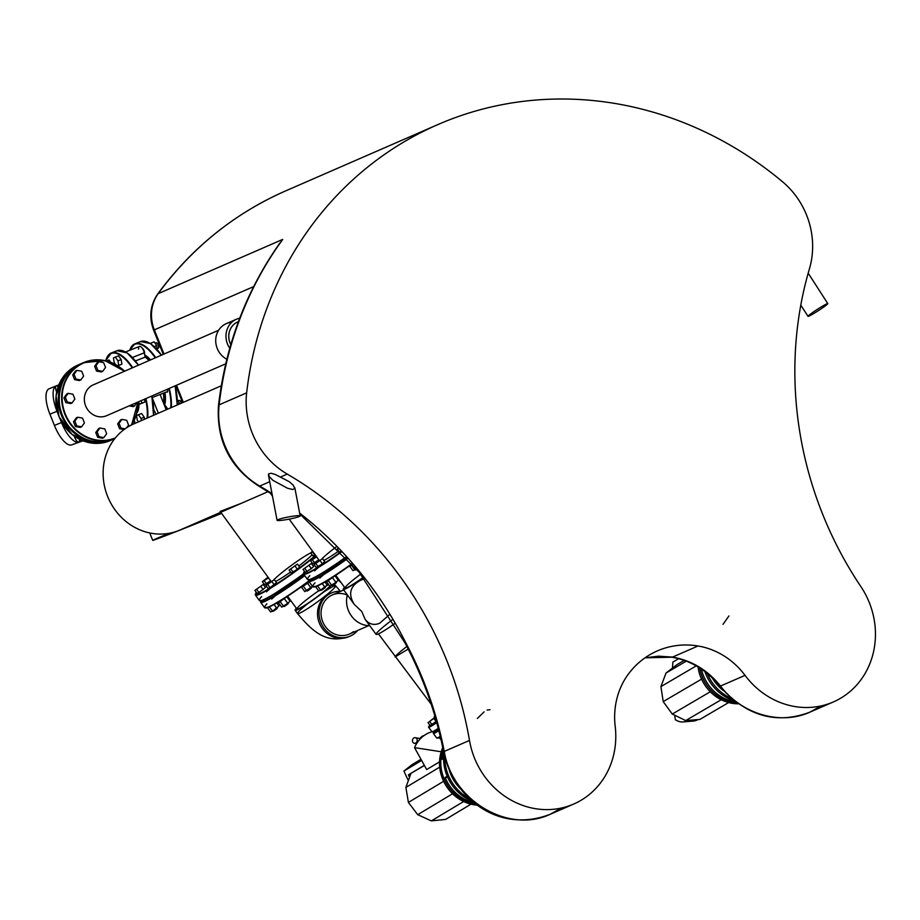 <?xml version="1.0" encoding="UTF-8"?>
<svg xmlns="http://www.w3.org/2000/svg" width="920" height="920" viewBox="0 0 920 920"><rect width="100%" height="100%" fill="white"/><g stroke="black" fill="none" stroke-linecap="round" stroke-linejoin="round"><path stroke-width="1.38" d="M701.385 669.058A39.951 36.282 59.6 0 0 734.804 701.73L734.735 701.281M704.846 671.543A43.688 39.675 59.6 0 0 734.022 700.718M699.648 667.92A39.951 36.282 59.6 0 0 736.943 702.938A39.951 36.282 59.6 0 1 699.648 667.92M712.31 677.982A40.882 37.122 59.6 0 0 723.293 690.563M707.216 673.405A43.688 39.675 59.6 0 0 731.078 698.28M688.494 720.337A68.034 26.093 -94.6 0 0 693.312 721.084A68.034 26.093 -94.6 0 0 697.958 719.578L699.89 719.417L728.64 702.558M684.25 660.376L677.154 664.527L666.022 673.026L660.917 686.607L663.205 701.615L672.29 714.046L685.71 720.567L687.654 720.406A68.034 26.093 85.4 0 1 683.008 721.924A68.034 26.093 85.4 0 1 675.349 719.693A104.409 40.043 85.4 0 1 674.705 715.219M672.52 668.069A104.409 40.043 85.4 0 1 672.865 662.078L678.695 658.662M686.297 661.135L666.022 673.026M696.268 665.873L660.917 686.607M701.557 679.132L663.205 701.615M710.274 691.771L672.29 714.046M721.222 699.74L685.71 720.567M698.027 666.908A39.951 36.282 59.6 0 0 738.173 703.811M438.553 729.399L436.666 730.514M474.398 802.849A39.951 36.731 -121 0 1 445.153 777.492L447.2 776.261M445.153 777.492L447.626 777.227M443.463 751.214A39.951 36.731 -121 0 0 442.117 759.299L443.566 758.425M472.742 801.504A43.688 40.158 -121 0 1 443.865 753.273M443.888 778.251A39.951 36.731 -121 0 1 443.072 749.248A39.951 36.731 -121 0 0 476.077 804.137A39.951 36.731 -121 0 1 443.888 778.251M460.264 788.601A40.882 37.582 -121 0 1 449.339 770.362M469.568 798.709A43.688 40.158 -121 0 1 444.82 757.379M409.538 777.342A98.808 38.594 51.6 0 1 408.411 774.858L424.327 765.302M421.624 760.437L403.96 771.04A104.409 40.79 -128.4 0 0 408.365 780.585M440.68 819.915A68.034 26.576 -128.4 0 0 443.244 819.651M403.96 771.04L412.045 764.635L420.98 759.276M419.462 739.772A6.532 5.543 -81.1 0 1 424.005 735.597M441.22 751.778L414.517 747.615L426.684 769.568L439.541 761.852M424.442 765.52L412.39 772.466M439.702 767.13L405.892 787.416L410.872 773.674M414.517 747.615A28.773 24.392 -81.1 0 1 431.997 731.768M434.091 731.331A28.773 24.392 -81.1 0 1 434.884 731.216M471.017 804.16L445.625 819.398L431.33 820.893L417.714 814.683L408.399 802.435L405.892 787.416M463.634 801.515L431.33 820.893M452.559 793.776L417.714 814.683M443.635 781.287L408.399 802.435M477.48 805.172A39.951 36.731 -121 0 1 442.75 747.661M412.781 742.106A2.806 2.369 98.9 0 0 417.151 740.876A2.806 2.369 98.9 0 0 412.827 739.059A2.806 2.369 98.9 0 0 412.781 742.106M322.483 558.635L324.668 561.648L322.391 563.787L316.296 567.594L314.099 564.592L322.483 558.635L314.099 564.592M318.193 566.766L316.009 563.764M322.391 563.787L320.195 560.786M336.639 582.141L332.062 585.615L336.639 582.141M332.994 585.189L336.214 582.854M328.084 580.14L326.232 582.038L335.271 575.575M335.041 575.897L338.192 580.221L335.903 582.36L329.808 586.166L326.738 581.934M332.672 577.909L335.903 582.36M328.486 580.888L331.717 585.338M311.42 563.454L313.605 566.467L311.328 568.606L305.233 572.412L303.048 569.411L311.42 563.454L303.048 569.411M307.142 571.584L304.957 568.583M311.328 568.606L309.143 565.604M325.577 586.96L321.011 590.433L325.577 586.96M321.942 590.007L325.151 587.673M315.18 586.856L316.296 586.442M324.933 582.003L327.129 585.028L320.666 590.157L318.757 590.985L315.675 586.753M322.207 583.544L324.852 587.178M317.572 585.902L320.666 590.157M318.849 559.866L312.731 563.695L310.546 560.694L316.664 556.865L318.826 559.889M314.64 562.867L312.443 559.866M316.158 556.174L310.546 560.694M326.796 582.026L325.726 581.543M340.86 551.436L339.422 552.069L337.237 549.067L338.192 548.642M337.95 548.389L337.237 549.067M356.385 568.905L355.2 570.078L356.707 569.296M356.132 569.664L356.914 569.549M351.21 564.615L349.37 566.513L352.774 564.65M356.281 568.79L352.947 570.641L349.865 566.409M351.612 565.363L354.855 569.802M440.392 736.931L439.162 738.105L440.484 737.322M439.587 737.909L441.071 739.852M436.379 721.269L430.261 725.627L427.995 722.66L435.252 717.324M431.997 724.581L429.743 721.613M436.114 721.498L433.849 718.52M435.183 717.106L427.995 722.66M434.734 717.381L434.217 716.692L434.941 716.255M434.895 716.105L434.217 716.692M274.321 579.623L276.506 582.624L270.043 587.742L268.134 588.57L265.949 585.568L274.321 579.623L265.949 585.568M270.043 587.742L267.858 584.74M274.229 584.764L272.044 581.762M288.477 603.129L283.912 606.591L288.477 603.129M284.843 606.176L288.052 603.831M279.921 601.116L278.082 603.014L287.12 596.562M286.879 596.873L290.03 601.197L287.753 603.336L281.658 607.143L278.576 602.922M284.521 598.885L287.753 603.336M280.324 601.864L283.567 606.314M263.269 584.441L265.454 587.443L258.991 592.56L257.082 593.388L254.897 590.387L263.269 584.441L254.897 590.387M258.991 592.56L256.795 589.559M263.177 589.582L260.981 586.58M277.426 607.936L272.849 611.409L277.426 607.936M273.78 610.983L277 608.649M267.018 607.832L268.145 607.418M276.77 602.991L278.978 606.015L272.504 611.133L270.595 611.961L267.524 607.729M274.056 604.532L276.702 608.154M269.411 606.878L272.504 611.133M270.687 580.842L264.569 584.672L262.384 581.67L268.502 577.841M266.478 583.843L264.293 580.842M270.664 580.865L268.479 577.863M268.007 577.15L262.384 581.67M278.645 603.002L277.564 602.519M315.18 554.829L312.926 555.898L310.741 552.897L312.984 551.816M314.835 555.07L312.639 552.069M312.535 551.207L310.741 552.897A25.944 2.461 -36.1 0 0 291.433 565.363A25.944 2.461 -36.1 0 0 273.711 579.887M297.459 564.087L299.644 567.099L297.367 569.238L291.272 573.045L289.075 570.043L297.459 564.087L289.075 570.043M293.169 572.217L290.984 569.216M297.367 569.238L295.171 566.237M311.615 587.592L307.038 591.054L311.615 587.592M307.97 590.64L311.19 588.305M308.924 581.44L307.889 582.072M303.048 585.591L301.208 587.489L309.339 582.003M312.466 586.316L304.784 591.617L301.714 587.385M307.648 583.36L310.891 587.811M303.462 586.339L306.693 590.778M323.23 573.471L328.06 569.952A35.846 3.393 143.9 0 0 346.253 557.796M363.216 577.323A21.332 2.024 143.9 0 1 346.909 587.673A21.332 2.024 143.9 0 1 345.058 588.041A21.332 2.024 143.9 0 1 360.686 574.16M389.309 614.79L379.695 623.254C373.842 625.588 368.978 624.266 365.113 619.286L361.744 611.455L354.292 604.44C347.841 593.975 350.048 585.879 360.904 580.129L364.435 578.887M369.794 625.726A23.517 21.54 -113.5 0 1 351.428 615.952A23.517 21.54 -113.5 0 1 347.334 594.872M344.505 587.282A23.517 2.231 -36.1 0 0 343.298 589.329A23.517 2.231 -36.1 0 0 363.342 577.484M392.346 619.827A23.517 2.231 -36.1 0 0 376.107 634.397A23.517 2.231 -36.1 0 0 394.599 623.679M296.355 608.258A23.517 2.231 -36.1 0 0 295.136 610.305A23.517 2.231 -36.1 0 0 310.201 601.99A23.517 2.231 -36.1 0 0 331.004 585.649M357.719 630.442A23.517 21.54 -113.5 0 1 354.671 633.431A23.517 21.54 -113.5 0 1 350.278 636.065A23.517 21.54 -113.5 0 1 321.137 623.105A23.517 21.54 -113.5 0 1 331.487 592.94A23.517 21.54 -113.5 0 1 340.676 591.318M353.383 631.672A21.332 19.538 -113.5 0 1 349.404 634.064A21.332 19.538 -113.5 0 1 322.966 622.299A21.332 19.538 -113.5 0 1 332.361 594.941A21.332 19.538 -113.5 0 1 347.288 595.044M336.375 546.767A25.944 2.461 -36.1 0 0 321.873 558.9M323.805 560.476A25.944 2.461 -36.1 0 0 338.698 551.068M225.216 510.324L220.156 511.428L241.488 503.24M275.655 581.452A25.944 2.461 -36.1 0 0 290.536 572.044M298.839 565.984A25.944 2.461 -36.1 0 0 312.11 554.783M408.192 649.048L395.197 656.914C395.278 655.948 399.153 652.452 406.847 646.438M275.068 594.446L279.898 590.939A35.846 3.393 143.9 0 0 298.103 578.772M298.207 578.922L303.036 575.403M303.887 574.528A35.846 3.393 143.9 0 1 302.921 575.253M329.992 586.086A21.332 2.024 143.9 0 1 314.663 598.586A21.332 2.024 143.9 0 1 298.759 608.649A21.332 2.024 143.9 0 1 296.907 609.017A21.332 2.024 143.9 0 1 318.642 590.835M325.875 586.212A21.332 2.024 143.9 0 1 328.716 584.66M80.764 379.971L79.396 380.57L74.612 379.661L72.691 374.865L75.543 370.955L76.923 370.357L74.071 374.267L75.992 379.063L80.764 379.971L83.628 376.061L81.707 371.254L76.923 370.357M72.691 374.865L74.071 374.267M74.612 379.661L75.992 379.063M102.683 371.346L101.303 371.945L96.531 371.047L94.61 366.24L97.462 362.342L98.843 361.744L95.99 365.642L97.911 370.449L102.683 371.346L105.547 367.448L103.626 362.641L98.843 361.744M94.61 366.24L95.99 365.642M96.531 371.047L97.911 370.449M119.496 373.44L120.865 372.841M72.025 402.948L70.644 403.546L65.861 402.638L63.94 397.842L66.803 393.933L68.183 393.334L65.32 397.244L67.24 402.04L72.025 402.948L74.876 399.038L72.956 394.243L68.183 393.334M63.94 397.842L65.32 397.244M65.861 402.638L67.24 402.04M55.901 402.707L55.844 401.005M81.57 426.822L80.189 427.421L75.417 426.523L73.496 421.716L76.349 417.818L77.728 417.22L74.865 421.118L76.797 425.925L81.57 426.822L84.433 422.924L82.512 418.117L77.728 417.22M73.496 421.716L74.865 421.118M75.417 426.523L76.797 425.925M67.7 430.376L66.378 428.892M130.548 405.272L134.493 406.019L133.112 406.617L129.179 405.869M134.493 406.019L137.126 402.408M124.096 429.536L119.588 428.697L117.668 423.89L120.52 419.991L121.9 419.382L119.037 423.292L120.957 428.087L125.028 428.858M117.668 423.89L119.037 423.292M119.588 428.697L120.957 428.087M126.649 427.754L128.605 425.086L126.684 420.291L121.9 419.382M103.822 437.609L102.442 438.207L97.669 437.31L95.749 432.503L98.601 428.605L99.981 428.007L97.117 431.905L99.049 436.712L103.822 437.609L106.685 433.711L104.765 428.904L99.981 428.007M95.749 432.503L97.117 431.905M97.669 437.31L99.049 436.712M134.124 420.474L135.056 423.349M134.745 421.371L133.411 421.889M141.369 420.601L141.047 418.485L138.425 414.747L141.611 413.494L144.221 417.243L144.532 419.221M144.221 417.243L141.047 418.485M138.425 414.747L136.516 415.575L137.23 420.152L138.437 421.877M181.447 403.144A2.99 1.196 -111.5 0 0 179.699 400.487A2.99 1.196 -111.5 0 0 179.089 400.395A2.99 1.196 -111.5 0 0 179.078 400.407A2.99 1.196 -111.5 0 0 178.618 401.568M181.619 403.063A2.61 1.046 -111.5 0 0 180.078 400.706A2.61 1.046 -111.5 0 0 179.894 400.625M177.295 399.671L179.894 403.822M177.295 404.236L179.802 403.247M144.451 399.222L144.888 402.005L142.979 402.845L139.794 404.087L141.703 403.259L141.289 400.591M144.888 402.005L141.703 403.259M138.276 401.913L139.794 404.087M177.261 389.275L176.03 389.758A5.6 2.254 -111.5 0 0 175.386 385.744M176.053 389.838L177.295 389.355M117.76 365.827L118.703 365.424L117.99 360.847L115.368 357.098L118.553 355.844L121.175 359.593L121.877 364.171L117.794 365.849M121.877 364.171L118.703 365.424M121.175 359.593L117.99 360.847M115.368 357.098L113.459 357.926L114.172 362.503L115.609 364.561M157.078 347.783A2.99 1.196 -111.5 0 0 158.217 348.312A2.99 1.196 -111.5 0 0 158.596 347.841A2.99 1.196 -111.5 0 0 158.251 345.092A2.99 1.196 -111.5 0 0 156.642 342.838A2.99 1.196 -111.5 0 0 156.032 342.757A2.99 1.196 -111.5 0 0 156.02 342.757A2.99 1.196 -111.5 0 0 155.572 343.919M158.654 347.61A2.61 1.046 -111.5 0 0 158.734 347.426A2.61 1.046 -111.5 0 0 158.424 345.023A2.61 1.046 -111.5 0 0 157.021 343.056A2.61 1.046 -111.5 0 0 156.837 342.976M150.202 343.401L154.123 341.86L156.745 345.598L157.4 349.841M154.249 346.575L156.745 345.598M106.559 360.962L109.077 359.973L110.687 362.284M152.225 397.877L158.367 413.195M153.743 409.837L154.411 410.929A5.6 2.254 68.5 0 1 155.848 414.299M160.08 394.473L166.198 409.779M163.415 402.81L165.703 406.49A5.6 2.254 68.5 0 1 167.014 409.423M138.632 349.197A5.6 2.254 68.5 0 1 139.483 346.449A5.6 2.254 68.5 0 1 144.244 352.82L145.176 357.098L135.424 360.928M163.541 402.937A28.75 11.546 -111.5 0 0 163.725 401.936A28.75 11.546 -111.5 0 0 163.679 393.058M149.212 360.49A28.75 11.546 -111.5 0 0 145.153 356.971M163.461 402.787A29.497 11.845 -111.5 0 0 163.369 393.185M148.971 360.594A29.497 11.845 -111.5 0 0 145.176 357.098M164.703 535.302L173.052 532.438M174.041 532.174L175.582 531.702M221.041 512.647L210.185 516.879M181.297 529.46L221.501 513.268M150.489 533.117A46.667 0.621 158.2 0 0 149.948 533.45L152.72 540.373A46.667 0.621 158.2 0 0 178.848 530.541A46.667 0.621 158.2 0 0 221.57 513.383M220.961 512.532A46.667 0.621 158.2 0 0 212.934 515.672M169.038 533.324A46.667 0.621 158.2 0 0 152.72 540.373M192.303 524.664L221.398 513.141M169.659 533.209L159.655 537.602L164.898 535.797M199.18 521.674L221.329 513.049M74.209 436.091L74.773 437.506A5.6 2.035 67.9 0 0 78.763 442.014A5.6 2.035 67.9 0 0 78.798 442.002A5.6 2.035 67.9 0 0 79.453 439.265M82.535 440.657L71.679 444.9L82.961 440.818M58.098 386.699A5.6 2.035 67.9 0 0 56.304 385.859A5.6 2.035 67.9 0 0 56.476 391.747L56.626 392.138M56.258 385.882L56.304 385.859A5.6 2.035 67.9 0 0 56.281 385.871A24.196 8.797 67.9 0 0 56.189 385.905A24.196 8.797 67.9 0 0 57.017 411.309L57.891 413.494M60.363 419.681L61.502 422.544A24.196 8.797 67.9 0 0 78.763 442.014L82.328 440.577M71.679 444.9A24.196 8.797 -112.1 0 1 54.418 425.419L61.502 422.544M57.017 411.309L49.921 414.184L54.418 425.419M49.921 414.184A24.196 8.797 -112.1 0 1 49.093 388.78A24.196 8.797 -112.1 0 1 49.22 388.734L56.074 385.952M138.874 402.776A24.644 9.901 68.5 0 1 136.815 412.965M122.981 369.725A24.644 9.901 68.5 0 1 124.763 371.139M277.909 519.673A11.764 1.138 -10.8 0 1 290.72 516.557A11.764 1.138 -10.8 0 1 300.173 515.89A11.764 1.138 -10.8 0 1 288.834 519.202A11.764 1.138 -10.8 0 1 277.07 520.283A11.764 1.138 -10.8 0 1 277.909 519.673M272.906 480.32L269.111 476.456L268.536 473.869L271.124 473.271L275.161 474.421L289.282 481.7L293.135 485.081L294.872 488.416L292.744 489.509L287.627 488.301L272.906 480.32M821.077 705.916L809.818 712.195C780.401 725.512 741.761 714.196 720.498 686.044L745.039 675.36A79.338 72.645 -113.5 0 0 833.382 701.937A79.338 72.645 -113.5 0 0 860.844 586.558A358.432 328.21 66.5 0 1 809.45 268.743A78.407 71.794 -113.5 0 0 782.851 182.022A364.975 334.202 66.5 0 0 437.713 124.648A364.975 334.202 66.5 0 0 246.652 392.851A78.407 71.794 66.5 0 0 287.236 474.087A358.432 328.21 -113.5 0 1 469.487 740.439A79.338 72.645 66.5 0 0 573.723 804.034A79.338 72.645 66.5 0 0 615.204 726.409A74.669 68.379 66.5 0 1 629.142 673.06A84.007 76.923 66.5 0 1 657.374 650.888A84.007 76.923 66.5 0 1 698.015 645.99L672.508 657.098L658.662 656.167L645.081 657.777M561.43 808.024L550.16 814.292C508.622 834.049 452.145 800.515 444.268 751.421C436.873 713.38 423.982 677.039 405.605 642.401L404.915 642.758L405.605 642.401A358.432 328.21 66.5 0 0 299.644 513.084M826.815 303.841A11.764 0.828 147.2 0 1 827.804 303.6A11.764 0.828 147.2 0 1 818.363 310.661A11.764 0.828 147.2 0 1 808.024 316.342A11.764 0.828 147.2 0 1 815.476 310.58A11.764 0.828 147.2 0 1 826.815 303.841M218.615 330.257L93.242 384.87A16.801 15.387 66.5 0 0 85.64 405.904A16.801 15.387 66.5 0 0 106.662 415.679L225.745 363.803M239.729 318.182A19.791 18.124 66.5 0 0 236.452 319.228A19.791 18.124 66.5 0 0 229.77 348.243M230.793 344.666A16.801 15.387 -113.5 0 1 237.647 321.966A16.801 15.387 -113.5 0 1 237.682 321.954A16.801 15.387 66.5 0 0 230.828 344.563M231.713 322.345A19.791 18.124 66.5 0 0 226.205 323.69A19.791 18.124 66.5 0 0 215.717 340.952A19.791 18.124 66.5 0 0 226.849 359.248M268.019 491.682L180.021 530.012A57.868 52.992 -113.5 0 1 108.33 498.122A57.868 52.992 -113.5 0 1 133.791 423.901L221.294 385.791M338.606 579.174L335.432 575.471M277.438 246.882L282.727 239.395L158.217 293.641A364.975 334.202 -113.5 0 1 285.671 190.888C234.278 213.532 191.601 247.928 157.665 294.066A9.338 3.312 36.1 0 1 158.217 293.641A37.34 34.189 -113.5 0 0 154.341 329.866L253.655 286.603M833.382 701.937L809.807 712.195C776.319 724.741 746.315 716.128 719.796 686.343L720.256 685.733M645.023 657.823L671.83 657.213A9.338 3.013 99 0 0 672.508 657.098C691.656 660.445 707.652 670.105 720.498 686.044L719.796 686.343C706.882 670.231 690.885 660.514 671.83 657.213A9.338 3.013 99 0 1 671.232 656.903M573.723 804.034L550.16 814.292C498.076 834.382 453.054 797.352 443.635 752.111A9.338 1.403 169.1 0 0 444.475 752.514M745.039 675.36A74.669 68.379 66.5 0 0 698.015 645.99M142.22 348.185L142.22 348.185A3.358 1.345 68.5 0 1 144.106 350.75A3.358 1.345 68.5 0 1 144.486 353.924M167.336 389.252A3.358 1.345 68.5 0 1 167.083 392.23A3.358 1.345 68.5 0 1 166.267 392.035M165.324 405.858A3.358 1.345 68.5 0 1 167.44 409.239M164.726 404.88A30.245 12.144 -111.5 0 0 164.99 392.541M150.546 359.904A30.245 12.144 -111.5 0 0 144.704 354.924M163.955 403.604A29.497 11.845 -111.5 0 0 164.024 392.921M149.558 360.341A29.497 11.845 -111.5 0 0 145.015 356.35M687.654 720.406L697.958 719.578M438.759 730.204A36.961 1.725 142.8 0 1 436.195 731.814A36.961 1.725 142.8 0 1 435.884 730.273M438.863 730.618A37.34 1.736 142.8 0 1 436.149 732.331A37.34 1.736 142.8 0 1 433.377 733.585A37.34 1.736 142.8 0 1 433.561 733.102M440.254 736.345A37.34 1.736 142.8 0 1 439.541 736.782A37.34 1.736 142.8 0 1 436.758 738.035L433.308 733.47L435.873 730.284M436.758 738.035L440.335 736.678A36.961 1.725 142.8 0 1 440.036 736.862A36.961 1.725 142.8 0 1 437.276 737.978M308.993 579.853A46.299 4.381 -36.1 0 0 312.926 580.002A46.299 4.381 -36.1 0 0 347.208 558.325M352.153 563.925A46.299 4.381 143.9 0 1 317.308 586.005A46.299 4.381 143.9 0 1 313.478 586.96M315.019 582.843A46.667 4.416 -36.1 0 0 312.766 586.718A46.667 4.416 -36.1 0 0 316.813 585.925A46.667 4.416 -36.1 0 0 351.934 563.672M323.207 575.069A46.667 4.416 -36.1 0 0 319.861 578.059M347.484 558.635A46.667 4.416 143.9 0 1 312.88 580.509A46.667 4.416 143.9 0 1 308.832 581.313A46.667 4.416 143.9 0 1 308.832 580.566M307.809 603.612A23.517 2.231 -36.1 0 0 297.551 613.606A23.517 2.231 -36.1 0 0 317.872 601.565A23.517 2.231 -36.1 0 0 335.581 585.925A23.517 2.231 -36.1 0 0 322.909 592.618M349.519 636.375A23.517 21.54 -113.5 0 1 348.76 636.72A23.517 21.54 -113.5 0 1 319.619 623.76A23.517 21.54 -113.5 0 1 329.981 593.595A23.517 21.54 -113.5 0 1 330.74 593.285M309.775 575.632A46.667 4.416 -36.1 0 0 307.522 579.508L309.925 579.623L319.619 574.827L346.207 557.221A46.299 4.381 143.9 0 1 308.223 579.738M312.49 563.373A46.299 4.381 -36.1 0 0 311.799 563.983L312.49 563.362M304.509 571.412A46.299 4.381 -36.1 0 0 341.124 551.724M341.412 552.023A46.667 4.416 143.9 0 1 303.577 574.103A46.667 4.416 143.9 0 1 303.577 573.355M317.964 567.858A46.667 4.416 -36.1 0 0 314.605 570.848M304.497 571.389L303.577 574.103L307.522 579.508A46.667 4.416 -36.1 0 0 345.989 556.968M261.613 596.608A46.667 4.416 -36.1 0 0 259.359 600.495L261.774 600.599L271.457 595.815L303.6 574.137A46.299 4.381 143.9 0 1 260.072 600.726M264.339 584.349A46.299 4.381 -36.1 0 0 263.649 584.959L264.339 584.349M315.813 555.703A46.667 4.416 143.9 0 1 277.403 583.889A46.667 4.416 143.9 0 1 255.427 595.079L256.335 592.376A46.299 4.381 -36.1 0 0 272.596 586.466A46.299 4.381 -36.1 0 0 315.572 555.37M303.45 573.827A46.667 4.416 -36.1 0 1 259.359 600.495L255.427 595.079A46.667 4.416 143.9 0 1 255.427 594.331M269.801 588.846A46.667 4.416 -36.1 0 0 266.455 591.824M438.276 728.329A37.34 1.736 -37.2 0 1 434.803 730.549A37.34 1.736 -37.2 0 1 432.02 731.803L435.263 730.652A36.961 1.725 -37.2 0 0 438.368 728.686L435.263 730.652A36.961 1.725 -37.2 0 1 432.538 731.745M428.823 726.869A37.34 1.736 -37.2 0 0 428.639 727.352A37.34 1.736 -37.2 0 0 431.411 726.087A37.34 1.736 -37.2 0 0 436.747 722.625M432.02 731.803L428.57 727.225L429.928 725.19A36.961 1.725 -37.2 0 0 431.457 725.581A36.961 1.725 -37.2 0 0 436.643 722.223M260.843 600.829A46.299 4.381 -36.1 0 0 264.776 600.978A46.299 4.381 -36.1 0 0 304.474 575.333M352.153 563.937L326.381 581.153L317.228 586.051L312.766 586.718L308.832 581.313A46.299 4.381 143.9 0 1 269.146 606.993A46.299 4.381 143.9 0 1 265.328 607.936M266.869 603.819A46.667 4.416 -36.1 0 0 264.615 607.706A46.667 4.416 -36.1 0 0 268.663 606.901A46.667 4.416 -36.1 0 0 308.706 581.049M275.057 596.056A46.667 4.416 -36.1 0 0 271.699 599.035M304.716 575.667A46.667 4.416 143.9 0 1 264.718 601.496A46.667 4.416 143.9 0 1 260.67 602.289A46.667 4.416 143.9 0 1 260.67 601.542M124.361 371.312A40.698 37.26 66.5 0 0 75.106 368.356A40.698 37.26 66.5 0 0 67.976 419.508A40.698 37.26 66.5 0 0 115.069 438.058A40.698 37.26 66.5 0 0 115.31 437.966M131.088 425.178A40.698 37.26 66.5 0 0 137.781 402.12M131.606 424.925A41.066 37.605 66.5 0 0 137.988 402.028L131.618 424.913M124.568 371.231A41.066 37.605 66.5 0 0 83.421 362.687A41.066 37.605 66.5 0 0 65.021 414.598A41.066 37.605 66.5 0 0 114.827 438.564M82.19 363.25A41.066 37.605 66.5 0 0 80.937 363.756A41.066 37.605 66.5 0 0 62.594 415.805A41.066 37.605 66.5 0 0 112.596 439.541A41.066 37.605 66.5 0 0 113.746 439.07A41.066 37.605 66.5 0 0 114.816 438.587M164.99 406.766L165.703 406.49M132.411 357.478L144.244 352.82M153.767 411.183L154.411 410.929M74.773 437.506L75.727 437.126M66.159 422.683A24.644 22.563 -113.5 0 1 60.536 409.768M125.522 352.049A40.698 16.353 68.5 0 1 138.471 365.171M153.559 415.288L151.811 396.014A40.698 16.353 68.5 0 1 153.479 415.322M95.484 441.703A40.698 37.26 -113.5 0 1 61.973 415.357A40.698 37.26 -113.5 0 1 66.573 375.348M105.731 360.766A40.698 16.353 68.5 0 1 132.25 367.885M145.475 398.774A40.698 16.353 68.5 0 1 147.085 418.117M114.471 352.509A41.066 16.502 68.5 0 1 117.07 350.716A41.066 16.502 68.5 0 1 138.322 365.24M151.616 396.094A41.066 16.502 68.5 0 1 153.387 415.368M106.064 359.697A41.066 16.502 68.5 0 1 111.343 352.958A41.066 16.502 68.5 0 1 132.721 367.678M145.935 398.567A41.066 16.502 68.5 0 1 147.637 417.875M111.676 439.944A41.066 37.605 -113.5 0 1 110.446 440.507A41.066 37.605 -113.5 0 1 59.041 416.61A41.066 37.605 -113.5 0 1 77.636 365.205A41.066 37.605 -113.5 0 1 78.89 364.688M61.514 415.541A41.066 37.605 -113.5 0 1 80.109 364.124A41.066 37.605 -113.5 0 1 80.523 363.94L77.636 365.205L63.319 376.705L56.074 395.715L59.006 416.633L72.025 434.435L91.459 443.049L110.446 440.507L112.918 439.426A41.066 37.605 -113.5 0 1 61.514 415.541M287.236 474.087L280.922 476.836M469.487 740.439L444.268 751.421A9.338 1.403 169.1 0 0 443.635 752.111C436.264 713.943 423.361 677.499 404.915 642.758L359.133 572.24L299.816 513.981M271.986 493.557A358.432 328.21 66.5 0 0 259.716 486.07A9.338 2.346 120.2 0 1 258.808 486.128L272.124 494.281M269.733 481.712L259.716 486.07A78.407 71.794 -113.5 0 1 219.144 404.834A364.975 334.202 -113.5 0 1 282.727 239.395M237.716 321.942L238.429 321.643A16.801 15.387 66.5 0 0 237.716 321.931L237.647 321.966M157.423 294.779A9.338 3.312 36.1 0 1 157.665 294.066C150.178 305.152 148.833 317.193 153.64 330.211L154.341 329.866L164.013 354.039M154.387 329.969L153.64 330.211L163.288 354.361M183.321 402.327L176.502 385.261M218.994 406.237L218.477 405.467L219.144 404.834L246.652 392.851M155.261 357.857A40.698 16.353 -111.5 0 0 134.527 344.356A40.698 16.353 -111.5 0 0 129.731 350.29A41.066 16.502 -111.5 0 1 134.711 343.884A41.066 16.502 -111.5 0 1 134.929 343.792L129.593 350.347M170.786 407.79A40.698 16.353 -111.5 0 0 168.82 388.596M171.327 407.548A41.066 16.502 -111.5 0 0 169.28 388.401M155.721 357.65A41.066 16.502 -111.5 0 0 134.929 343.792L140.656 341.538A41.066 16.502 -111.5 0 0 140.438 341.63A41.066 16.502 -111.5 0 0 138.057 343.344M177.077 405.041A41.066 16.502 -111.5 0 0 174.961 385.928M161.322 355.212A41.066 16.502 -111.5 0 0 140.656 341.538L150.477 343.585L161.517 355.131M177.18 405.007A40.698 16.353 -111.5 0 0 175.122 385.859M161.471 355.143A40.698 16.353 -111.5 0 0 149.109 342.872M728.928 615.963L722.994 624.369M693.312 721.084L683.008 721.924M484.092 711.873L477.376 718.451M487.094 710.067L490.015 709.711M414.368 743.279L416.622 743.624M415.242 737.748L420.072 738.495M323.403 573.712L322.828 572.918M346.529 558.175L345.966 557.393M436.781 730.652L436.298 730.02M275.241 594.688L274.666 593.894M303.209 575.644L302.634 574.862M298.379 579.163L297.804 578.381M260.786 600.829L260.67 602.289L264.615 607.706L269.077 607.028L278.219 602.129L303.957 584.936L308.855 581.348L308.936 579.853M335.754 575.264L345.058 588.041M376.107 634.397L365.113 619.286M354.292 604.44L343.298 589.329M295.136 610.305L297.551 613.606C313.467 632.684 326.841 643.851 348.76 636.72L350.278 636.065M334.581 584.545L340.388 591.307M329.981 593.595L331.487 592.94M349.404 634.064L368.609 625.692M332.361 594.941L343.769 589.973M319.24 560.418L289.19 519.133M272.481 496.179L270.215 493.062M271.089 581.394L220.156 511.428M431.216 704.294L378.43 633.869M287.603 596.24L296.907 609.017M179.089 400.395L178.089 400.798M167.555 391.529L152.168 397.578M156.032 342.757L155.031 343.148M158.217 348.312L157.228 348.703M124.591 371.22L104.811 360.559L83.421 362.687L80.937 363.756C58.006 372.646 51.75 407.514 69.517 427.248C82.007 440.806 96.37 444.9 112.596 439.541L114.781 438.61M125.545 351.934L139.483 346.449M58.788 384.847L56.281 385.871M56.189 385.905L49.093 388.78M105.639 360.743L111.343 352.958L117.07 350.716L127.19 352.947L138.506 365.148M300.173 515.89L294.848 487.887M277.07 520.283L268.433 474.881M800.791 305.118L808.024 316.342M808.185 273.159L827.804 303.6M226.205 323.69L236.452 319.228M182.608 402.638L175.777 385.572M341.171 582.693L337.479 579.232M279.933 242.949C246.18 290.8 225.699 344.977 218.477 405.467C216.303 440.312 229.747 467.199 258.808 486.128M437.713 124.648L285.671 190.888M177.249 404.972L175.156 385.836"/></g></svg>
